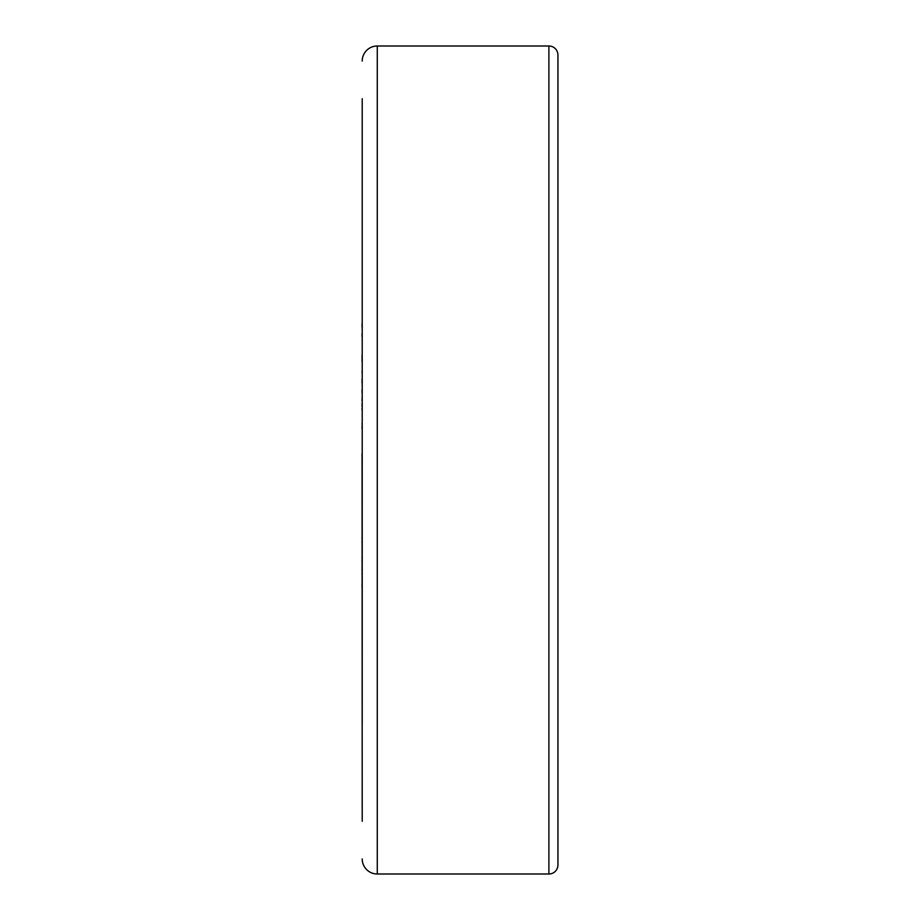 <?xml version="1.0" encoding="UTF-8"?>
<svg xmlns="http://www.w3.org/2000/svg" width="920" height="920" viewBox="0 0 920 920"><rect width="100%" height="100%" fill="white"/><g stroke="black" fill="none" stroke-linecap="round" stroke-linejoin="round"><path stroke-width="1.38" d="M362.216 196.546L362.216 723.453M362.216 456.78L362.216 98.693M362.066 327.37L362.066 323.714M362.066 361.491L362.066 354.947M362.066 383.099L362.066 379.281M362.066 392.622L362.066 389.758M362.066 424.212L362.066 423.441M362.066 410.055L362.066 408.238M362.066 406.536L362.066 405.8M362.216 821.307L362.066 453.433M362.066 543.467L362.066 540.983M362.066 538.878L362.066 536.544M362.066 570.779L362.066 567.042M362.066 562.43L362.066 560.004M362.066 558.52L362.066 557.359M362.066 574.574L362.066 572.976M362.066 587.604L362.066 583.498M362.066 403.592L362.066 405.616M362.066 425.603L362.066 428.973M362.216 61.053A15.053 15.053 0 0 1 377.28 46L377.28 874A15.053 15.053 0 0 1 362.216 858.946M377.28 46L548.895 46L548.895 874L377.28 874M548.895 874A9.027 9.027 0 0 0 557.934 864.972L557.934 55.027A9.027 9.027 0 0 0 548.895 46M362.066 524.02L362.066 525.009M362.216 503.757L362.066 499.663M362.216 478.825L362.066 477.216M362.066 400.798L362.216 395.428M362.066 336.501L362.066 333.764M362.066 372.623L362.216 369.759"/></g></svg>
